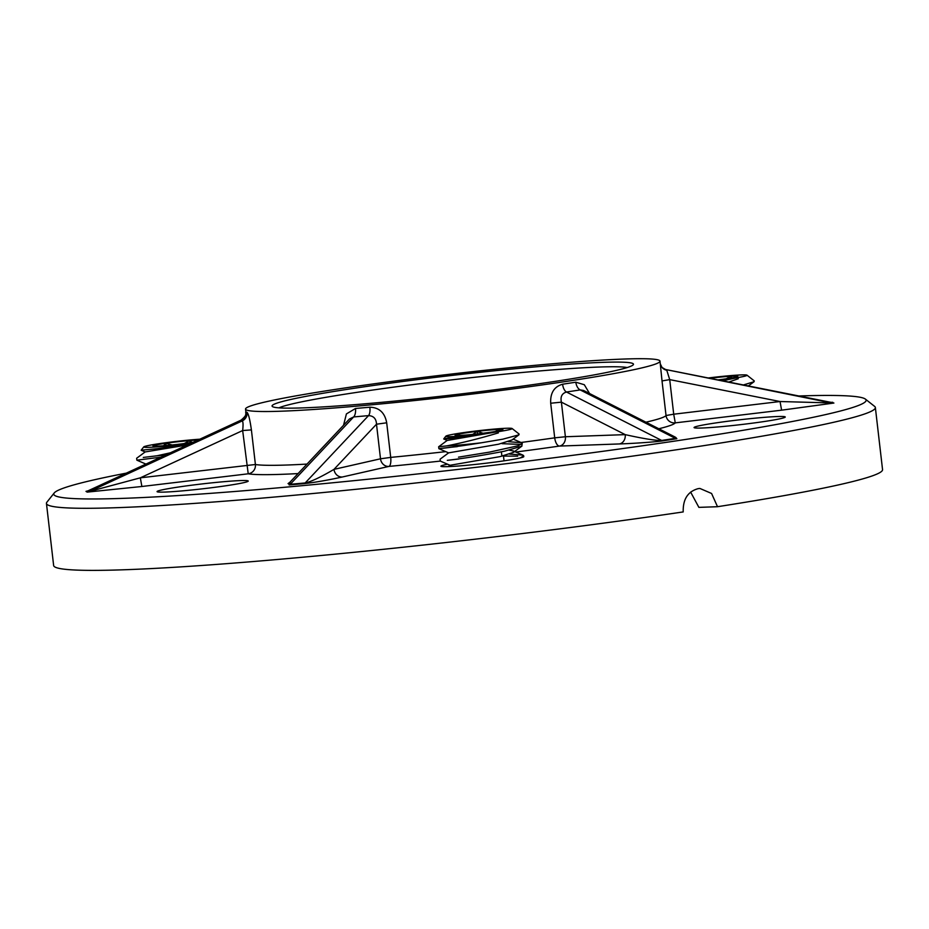 <?xml version="1.0" encoding="UTF-8"?>
<svg xmlns="http://www.w3.org/2000/svg" width="929" height="929" viewBox="0 0 929 929"><rect width="100%" height="100%" fill="white"/><g stroke="black" fill="none" stroke-linecap="round" stroke-linejoin="round"><path stroke-width="1.39" d="M126.356 473.128A408.876 21.855 -6.6 0 0 54.23 492.962A408.876 21.855 -6.6 0 0 261.235 489.316A408.876 21.855 -6.6 0 0 687.855 439.115A408.876 21.855 -6.6 0 0 865.398 399.11A408.876 21.855 -6.6 0 0 798.859 395.975M865.398 399.11L874.63 406.403A417.226 22.308 173.4 0 1 875.362 407.517A417.226 22.308 173.4 0 1 693.464 447.232A417.226 22.308 173.4 0 1 267.889 497.607A417.226 22.308 173.4 0 1 46.45 503.425A417.226 22.308 173.4 0 1 46.903 502.171L54.23 492.962M554.16 381.517A181.91 9.72 173.4 0 1 372.924 403.116A181.91 9.72 173.4 0 1 272.383 406.519A181.91 9.72 173.4 0 1 351.371 388.717A181.91 9.72 173.4 0 1 541.177 366.386A181.91 9.72 173.4 0 1 633.276 364.76A181.91 9.72 173.4 0 1 554.16 381.517M627.203 367.547A177.741 9.499 -6.6 0 0 354.181 392.77A177.741 9.499 -6.6 0 0 278.932 407.843M245.883 412.104L247.056 412.337A8.349 8.291 -75.3 0 1 242.283 420.895C243.154 421.801 243.282 425.017 242.655 430.545L140.325 477.831L89.695 491.406L242.283 420.895L241.087 420.14L88.929 490.454M343.544 425.261L346.412 413.916L355.505 408.481L369.847 407.204C379.206 407.494 384.827 412.697 386.696 422.8L376.5 424.205L333.987 469.366C320.633 477.204 311.018 481.745 305.165 482.964L368.546 415.623C373.586 415.855 376.245 418.724 376.5 424.205L380.507 458.798A8.349 7.478 -102.8 0 0 388.926 466.416L342.406 476.983C327.345 480.27 314.571 482.476 304.085 483.626L289.174 484.95L288.768 483.196M369.847 407.204A8.349 3.402 -96 0 1 368.546 415.623L353.635 416.947L290.243 484.288L290.011 482.139L349.42 419.025L353.635 416.947A8.349 3.96 -94.1 0 0 355.505 408.481M663.678 368.871A8.349 8.28 115.6 0 0 665.582 369.51L831.304 402.942L780.046 401.525L781.603 410.177L675.267 422.869A8.349 8.326 36.3 0 1 666.035 415.518L662.029 380.925L669.716 379.613L666.778 370.265A8.349 8.338 139.6 0 1 662.075 367.501L665.547 369.498L830.108 402.187L665.582 369.51M520.995 442.483A208.607 11.148 -6.6 0 0 554.706 437.838L550.7 403.232C550.177 392.99 554.148 386.65 562.614 384.211L575.817 382.202A8.349 4.889 -99.7 0 0 580.195 389.925L583.563 390.47L675 436.99L675.371 438.349L580.195 389.925L566.481 392.015L661.645 440.439C655.63 440.636 643.483 438.697 625.217 434.633A8.349 6.921 -92 0 1 619.306 443.946L559.49 446.071A216.956 11.601 173.4 0 1 515.792 452.028M523.422 456.371A41.724 2.23 173.4 0 1 523.747 456.743A41.724 2.23 173.4 0 1 505.608 460.587A41.724 2.23 173.4 0 1 464.035 465.534A41.724 2.23 173.4 0 1 440.973 466.312A41.724 2.23 173.4 0 1 447.534 464.21M228.232 485.426A45.893 2.45 173.4 0 1 181.41 490.965A45.893 2.45 173.4 0 1 157.059 491.604A45.893 2.45 173.4 0 1 177.067 487.237A45.893 2.45 173.4 0 1 223.877 481.698A45.893 2.45 173.4 0 1 248.24 481.059A45.893 2.45 173.4 0 1 228.232 485.426M765.241 421.371A45.893 2.45 173.4 0 1 718.419 426.91A45.893 2.45 173.4 0 1 694.068 427.549A45.893 2.45 173.4 0 1 714.076 423.183A45.893 2.45 173.4 0 1 760.886 417.644A45.893 2.45 173.4 0 1 785.249 417.005A45.893 2.45 173.4 0 1 765.241 421.371M336.484 389.239A208.607 11.148 173.4 0 1 549.283 364.052A208.607 11.148 173.4 0 1 659.996 361.137A208.607 11.148 173.4 0 1 569.047 380.995A208.607 11.148 173.4 0 1 356.26 406.182A208.607 11.148 173.4 0 1 245.535 409.097A208.607 11.148 173.4 0 1 336.484 389.239M589.567 393.524L584.306 384.722L575.817 382.202M659.996 361.137L662.029 380.925M46.45 503.425L53.638 565.506A417.226 22.308 173.4 0 0 265.949 560.477A417.226 22.308 173.4 0 0 683.21 511.925C682.861 499.198 687.878 491.429 698.26 488.619L699.909 488.457L711.579 493.473L717.513 506.711L698.887 507.373L690.63 492.091M875.362 407.517L882.55 469.598A417.226 22.308 173.4 0 1 717.513 506.711M247.056 412.337C248.507 413.858 249.959 419.722 251.399 429.906L255.405 464.5L140.325 477.831L141.882 486.494L87.187 492.115L85.991 491.36L87.849 490.884M830.886 402.292L833.905 403.047L781.603 410.177M675.789 437.466L676.846 438.709L663.132 440.799C657.686 441.774 633.59 443.516 619.306 443.946M550.7 403.232L561.395 402.152C560.233 396.788 561.929 393.408 566.481 392.015A8.349 4.366 -97.6 0 1 562.614 384.211M660.345 364.18A8.349 8.338 139.6 0 0 662.075 367.501L660.31 363.924M829.98 402.152L831.014 402.315M386.696 422.8L390.703 457.393L380.507 458.798L333.987 469.366A8.349 7.478 -102.8 0 0 342.406 476.983M245.906 411.605A8.349 8.326 -29.2 0 1 241.087 420.14L87.86 490.907M251.399 429.906L242.655 430.545L248.217 473.802L141.882 486.494M500.534 430.522A24.084 1.289 173.4 0 1 492.428 431.962A24.084 1.289 173.4 0 1 480.723 433.529A24.084 1.289 173.4 0 1 459.193 435.446A24.084 1.289 173.4 0 1 455.105 435.271A24.084 1.289 173.4 0 1 457.463 434.354A24.084 1.289 173.4 0 1 477.274 431.346A24.084 1.289 173.4 0 1 498.803 429.43A24.084 1.289 173.4 0 1 502.903 429.744A24.084 1.289 173.4 0 1 500.534 430.522M508.14 441.67L521.529 442.715L522.261 443.388L518.254 445.734L489.537 452.109L458.508 457.149M502.055 443.667L521.297 444.445M522.261 443.388L521.784 446.187L504.517 451.192C482.418 455.442 463.35 458.485 447.313 460.331L458.729 459.042M509.58 454.084L522.969 455.129L523.701 455.802L520.31 457.927M503.483 456.081L517.65 456.162M457.289 446.628C422.59 450.031 441.774 449.264 481.338 442.796A41.724 2.23 173.4 0 1 446.71 445.897L438.651 446.768L438.871 448.672L448.602 452.876L440.091 459.181L440.311 461.086L450.042 465.29M446.71 445.897C463.141 442.622 480.363 438.291 498.374 432.891L497.143 431.799L447.163 440.451L443.702 438.964L445.874 436.177A33.374 1.788 173.4 0 1 460.389 433.1A33.374 1.788 173.4 0 1 493.647 429.14A33.374 1.788 173.4 0 1 512.1 428.513A33.374 1.788 173.4 0 1 497.607 431.776M481.338 442.796L502.728 439.196L518.916 434.842L519.102 434.04L512.1 428.513M458.775 436.804C425.099 440.648 453.77 439.243 490.384 432.809A33.374 1.788 173.4 0 1 445.874 436.177M490.384 432.809L497.143 431.799L498.374 432.891M483.057 433.251L477.274 431.346L472.664 434.424M460.354 435.399L457.463 434.354L457.742 435.48M499.152 430.812L498.803 429.43L495.354 431.497M477.564 433.901L477.274 431.346M504.041 460.819L503.46 455.814M501.904 456.197L501.393 451.831M498.966 430.847L498.803 429.43M518.916 434.842L512.007 439.974L498.571 444.213L448.602 452.864M509.197 450.17L513.238 450.925L513.458 452.377L500.011 456.627L450.042 465.278L448.242 466.625M709.826 378.289A24.084 1.289 173.4 0 1 730.821 376.222A24.084 1.289 173.4 0 1 737.8 376.396A24.084 1.289 173.4 0 1 737.022 376.768A24.084 1.289 173.4 0 1 730.821 378.057A24.084 1.289 173.4 0 1 720.091 379.636A24.084 1.289 173.4 0 1 717.954 379.903M728.789 382.051L738.276 378.742L737.347 377.662L722.588 380.82M743.583 384.896L754.058 381.714L754.267 380.913L746.997 375.165A33.374 1.788 173.4 0 1 737.347 377.662M708.246 377.975A33.374 1.788 173.4 0 1 746.997 375.165M720.927 380.495L730.96 378.672A33.374 1.788 173.4 0 1 719.522 380.216M730.96 378.672L736.767 377.697L738.276 378.742M731.924 377.871L730.821 376.222L726.211 378.788M731.03 378.022L730.821 376.222M165.629 454.978A41.724 2.23 173.4 0 1 157.117 455.767L143.287 457.44M160.914 457.161L136.865 460.169L146.596 464.372M191.351 443.098A33.374 1.788 173.4 0 1 143.774 446.884A33.374 1.788 173.4 0 1 148.954 445.409A33.374 1.788 173.4 0 1 199.77 439.208M143.774 446.884L141.162 450.228L157.256 448.695L189.795 443.818M170.367 452.795L157.117 455.767M193.29 442.204A24.084 1.289 173.4 0 1 187.925 443.028A24.084 1.289 173.4 0 1 164.015 445.723A24.084 1.289 173.4 0 1 153.006 445.978A24.084 1.289 173.4 0 1 152.995 445.85A24.084 1.289 173.4 0 1 165.861 443.272A24.084 1.289 173.4 0 1 189.771 440.567A24.084 1.289 173.4 0 1 197.831 440.102M172.19 444.968L165.861 443.272L163.539 445.769M192.013 442.413L189.771 440.567L184.232 443.539M166.128 445.548L165.861 443.272M190.015 442.715L189.771 440.567M187.275 444.979L145.156 451.947L141.162 450.228M669.716 379.613L673.711 414.206L780.046 401.525L669.716 379.613M645.922 422.196A208.607 11.148 -6.6 0 0 666.035 415.518L673.711 414.206L675.267 422.869A216.956 11.601 173.4 0 1 658.812 428.757M307 464.082A208.607 11.148 -6.6 0 1 255.405 464.5A8.349 8.198 -80.4 0 1 248.217 473.802A216.956 11.601 173.4 0 0 298.058 473.581M440.323 461.086A216.956 11.601 173.4 0 1 388.926 466.416A8.349 2.799 -95.5 0 0 390.703 457.393A208.607 11.148 -6.6 0 0 445.769 451.645M559.49 446.071A8.349 3.797 81.8 0 1 554.706 437.838L565.389 436.746L625.217 434.633L561.395 402.152L565.389 436.746A8.349 6.921 -92 0 1 559.49 446.071M663.132 440.799A8.349 4.633 -98.6 0 1 661.645 440.439L675.371 438.349A8.349 4.633 -98.6 0 0 676.846 438.709M289.174 484.95A8.349 3.681 -95.1 0 0 290.243 484.288L305.165 482.964A8.349 3.681 -95.1 0 1 304.085 483.626M85.991 491.36A8.349 8.315 -57.6 0 0 88.499 490.64L89.695 491.406A8.349 8.315 -57.6 0 1 87.187 492.115M833.905 403.047A8.349 8.315 122.4 0 1 831.304 402.942L830.108 402.187A8.349 8.315 122.4 0 0 832.709 402.28M245.535 409.097L245.906 412.244C244.745 413.405 248.879 413.544 241.087 420.117M675 436.99L675.929 437.571M290.011 482.139L288.036 483.626L289.163 483.231M523.701 455.802L523.793 456.615M521.959 446.071L513.458 452.377M447.163 440.451L438.662 446.768M513.168 439.103L521.529 442.715M513.238 450.925L522.969 455.129M748.368 385.941L754.058 381.714M145.156 451.947L136.644 458.264L136.865 460.169"/></g></svg>
